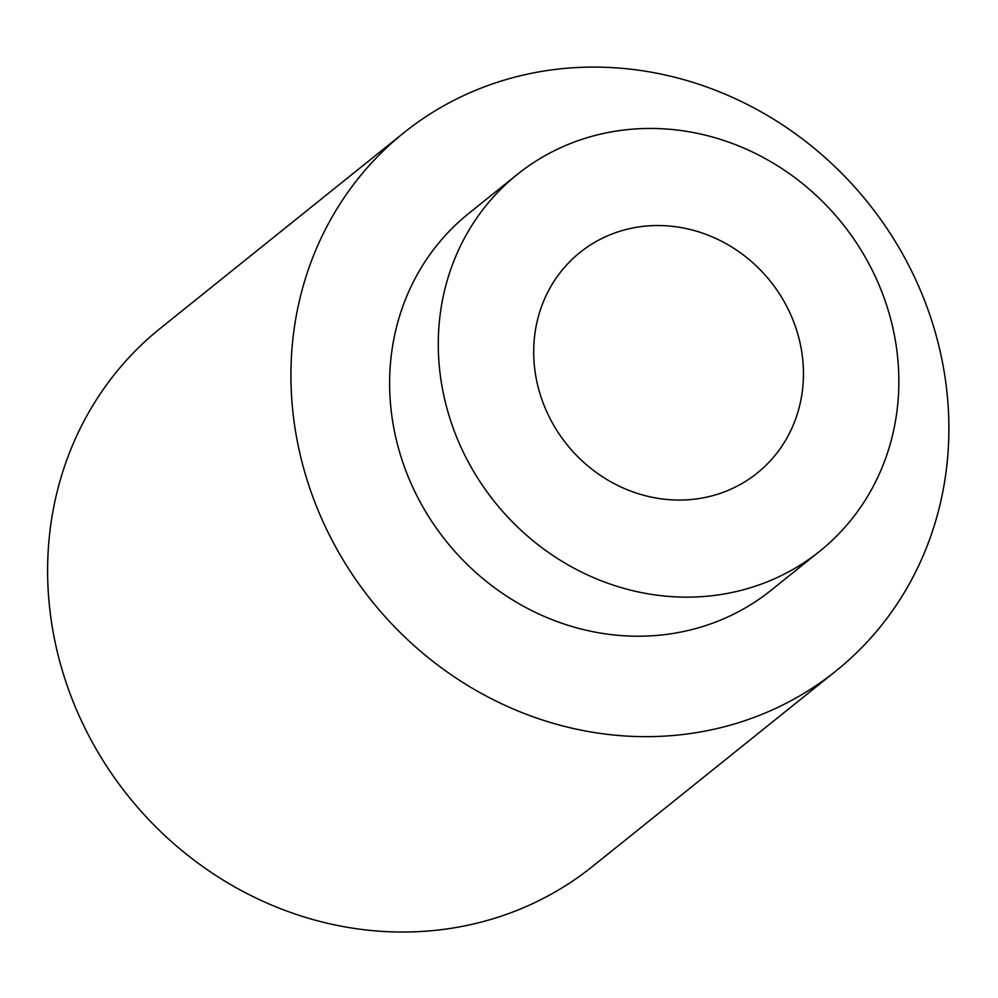 <?xml version="1.0" encoding="UTF-8"?>
<svg xmlns="http://www.w3.org/2000/svg" width="998" height="998" viewBox="0 0 998 998"><rect width="100%" height="100%" fill="white"/><g stroke="black" fill="none" stroke-linecap="round" stroke-linejoin="round"><path stroke-width="1.5" d="M293.212 414.781A345.108 318.137 -128.8 0 1 403.828 132.784A345.108 318.137 -128.8 0 1 867.973 202.681A345.108 318.137 -128.8 0 1 835.975 670.955A345.108 318.137 -128.8 0 1 501.507 703.702A345.108 318.137 -128.8 0 1 293.212 414.781M835.975 670.955L592.662 866.339A345.108 318.137 -128.8 0 1 258.195 899.073A345.108 318.137 -128.8 0 1 49.9 610.165A345.108 318.137 -128.8 0 1 160.516 328.155L403.828 132.784M517.313 174.425L468.648 213.51A241.578 222.704 51.2 0 0 391.216 410.914A241.578 222.704 51.2 0 0 537.024 613.146A241.578 222.704 51.2 0 0 771.155 590.23L819.82 551.158A241.578 222.704 51.2 0 0 842.212 223.365A241.578 222.704 51.2 0 0 517.313 174.425A241.578 222.704 51.2 0 0 439.881 371.83A241.578 222.704 51.2 0 0 585.689 574.075A241.578 222.704 51.2 0 0 819.82 551.158M534.629 368.087A141.491 130.439 -128.8 0 1 579.975 252.469A141.491 130.439 -128.8 0 1 770.269 281.124A141.491 130.439 -128.8 0 1 757.158 473.127A141.491 130.439 -128.8 0 1 620.02 486.55A141.491 130.439 -128.8 0 1 534.629 368.087"/></g></svg>
